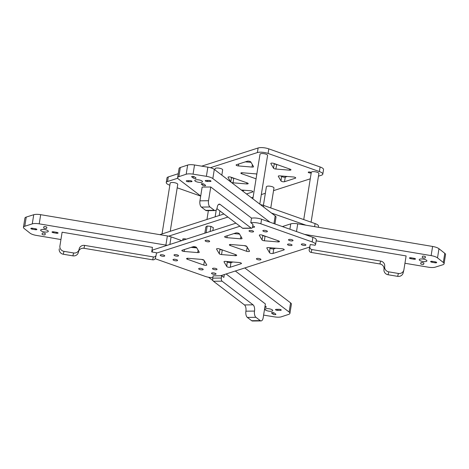 <?xml version="1.0" encoding="UTF-8"?>
<svg xmlns="http://www.w3.org/2000/svg" width="469" height="469" viewBox="0 0 469 469"><rect width="100%" height="100%" fill="white"/><g stroke="black" fill="none" stroke-linecap="round" stroke-linejoin="round"><path stroke-width="0.7" d="M208.646 240.644A2.304 0.704 9.1 0 1 209.655 241.412A2.304 0.704 9.1 0 1 208.406 241.828A2.304 0.704 9.1 0 1 206.12 241.453A2.304 0.704 9.1 0 1 205.111 240.685A2.304 0.704 9.1 0 1 206.36 240.269A2.304 0.704 9.1 0 1 208.646 240.644M259.943 258.747A2.304 0.704 9.1 0 1 260.957 259.515A2.304 0.704 9.1 0 1 259.703 259.937A2.304 0.704 9.1 0 1 257.417 259.562A2.304 0.704 9.1 0 1 256.408 258.788A2.304 0.704 9.1 0 1 257.657 258.372A2.304 0.704 9.1 0 1 259.943 258.747M281.928 248.734A1.952 0.592 9.1 0 1 283.376 249.033A1.952 0.592 9.1 0 1 284.232 249.684A1.952 0.592 9.1 0 1 283.909 249.942L273.028 253.448A1.952 0.592 9.1 0 1 271.053 253.418A1.952 0.592 9.1 0 1 269.534 252.727L266.826 248.095A1.952 0.592 9.1 0 1 266.791 247.943A1.952 0.592 9.1 0 1 268.338 247.609L281.928 248.734M244.513 245.639A1.952 0.592 9.1 0 1 245.955 245.938A1.952 0.592 9.1 0 1 246.776 246.436L249.49 251.067A1.952 0.592 9.1 0 1 249.526 251.22A1.952 0.592 9.1 0 1 248.47 251.572A1.952 0.592 9.1 0 1 246.53 251.255L230.226 245.498A1.952 0.592 9.1 0 1 229.37 244.847A1.952 0.592 9.1 0 1 230.918 244.513L244.513 245.639M235.813 232.97A1.952 0.592 9.1 0 1 238.487 233.193A1.952 0.592 9.1 0 1 239.307 233.691L242.022 238.322A1.952 0.592 9.1 0 1 242.057 238.475A1.952 0.592 9.1 0 1 240.509 238.809L226.92 237.683A1.952 0.592 9.1 0 1 224.616 236.734A1.952 0.592 9.1 0 1 224.938 236.476L235.813 232.97M239.149 262.517A1.952 0.592 9.1 0 1 240.591 262.816A1.952 0.592 9.1 0 1 241.447 263.467A1.952 0.592 9.1 0 1 241.125 263.725L230.25 267.23A1.952 0.592 9.1 0 1 228.268 267.201A1.952 0.592 9.1 0 1 226.756 266.509L224.041 261.878A1.952 0.592 9.1 0 1 224.006 261.725A1.952 0.592 9.1 0 1 225.554 261.391L239.149 262.517M193.035 246.753A1.952 0.592 9.1 0 1 195.708 246.975A1.952 0.592 9.1 0 1 196.529 247.474L199.243 252.105A1.952 0.592 9.1 0 1 199.278 252.258A1.952 0.592 9.1 0 1 197.73 252.592L184.135 251.466A1.952 0.592 9.1 0 1 181.831 250.516A1.952 0.592 9.1 0 1 182.154 250.258L193.035 246.753M201.729 259.421A1.952 0.592 9.1 0 1 203.177 259.72A1.952 0.592 9.1 0 1 203.997 260.219L206.712 264.85A1.952 0.592 9.1 0 1 206.747 265.003A1.952 0.592 9.1 0 1 205.686 265.354A1.952 0.592 9.1 0 1 203.751 265.038L187.448 259.287A1.952 0.592 9.1 0 1 186.592 258.63A1.952 0.592 9.1 0 1 188.139 258.296L201.729 259.421M216.021 268.567A2.304 0.704 9.1 0 1 217.03 269.341A2.304 0.704 9.1 0 1 215.781 269.757A2.304 0.704 9.1 0 1 213.495 269.382A2.304 0.704 9.1 0 1 212.486 268.614A2.304 0.704 9.1 0 1 213.735 268.192A2.304 0.704 9.1 0 1 216.021 268.567M202.198 268.696A2.304 0.704 9.1 0 1 203.212 269.464A2.304 0.704 9.1 0 1 201.963 269.88A2.304 0.704 9.1 0 1 199.671 269.505A2.304 0.704 9.1 0 1 198.663 268.737A2.304 0.704 9.1 0 1 199.911 268.321A2.304 0.704 9.1 0 1 202.198 268.696M215.025 273.222A2.304 0.704 9.1 0 1 216.033 273.99A2.304 0.704 9.1 0 1 214.784 274.406A2.304 0.704 9.1 0 1 212.498 274.031A2.304 0.704 9.1 0 1 211.49 273.263A2.304 0.704 9.1 0 1 212.738 272.847A2.304 0.704 9.1 0 1 215.025 273.222M177.546 254.989A2.304 0.704 9.1 0 1 178.56 255.763A2.304 0.704 9.1 0 1 177.305 256.18A2.304 0.704 9.1 0 1 175.019 255.804A2.304 0.704 9.1 0 1 174.011 255.036A2.304 0.704 9.1 0 1 175.259 254.614A2.304 0.704 9.1 0 1 177.546 254.989M176.549 259.638A2.304 0.704 9.1 0 1 177.558 260.412A2.304 0.704 9.1 0 1 176.309 260.828A2.304 0.704 9.1 0 1 174.022 260.453A2.304 0.704 9.1 0 1 173.014 259.685A2.304 0.704 9.1 0 1 174.263 259.269A2.304 0.704 9.1 0 1 176.549 259.638M163.722 255.113A2.304 0.704 9.1 0 1 164.736 255.886A2.304 0.704 9.1 0 1 163.488 256.303A2.304 0.704 9.1 0 1 161.201 255.927A2.304 0.704 9.1 0 1 160.187 255.159A2.304 0.704 9.1 0 1 161.436 254.737A2.304 0.704 9.1 0 1 163.722 255.113M291.044 244.396A2.304 0.704 9.1 0 1 292.052 245.17A2.304 0.704 9.1 0 1 290.803 245.586A2.304 0.704 9.1 0 1 288.517 245.211A2.304 0.704 9.1 0 1 287.509 244.437A2.304 0.704 9.1 0 1 288.757 244.021A2.304 0.704 9.1 0 1 291.044 244.396M292.04 239.747A2.304 0.704 9.1 0 1 293.049 240.515A2.304 0.704 9.1 0 1 291.8 240.937A2.304 0.704 9.1 0 1 289.514 240.562A2.304 0.704 9.1 0 1 288.505 239.788A2.304 0.704 9.1 0 1 289.754 239.372A2.304 0.704 9.1 0 1 292.04 239.747M304.868 244.273A2.304 0.704 9.1 0 1 305.876 245.041A2.304 0.704 9.1 0 1 304.627 245.463A2.304 0.704 9.1 0 1 302.341 245.088A2.304 0.704 9.1 0 1 301.327 244.314A2.304 0.704 9.1 0 1 302.575 243.898A2.304 0.704 9.1 0 1 304.868 244.273M252.568 230.818A2.304 0.704 9.1 0 1 253.577 231.592A2.304 0.704 9.1 0 1 252.328 232.008A2.304 0.704 9.1 0 1 250.041 231.633A2.304 0.704 9.1 0 1 249.033 230.859A2.304 0.704 9.1 0 1 250.282 230.443A2.304 0.704 9.1 0 1 252.568 230.818M252.709 225.935A2.304 0.704 9.1 0 1 253.565 226.169A2.304 0.704 9.1 0 1 254.579 226.937A2.304 0.704 9.1 0 1 252.428 227.301M266.392 230.695A2.304 0.704 9.1 0 1 267.4 231.463A2.304 0.704 9.1 0 1 266.152 231.885A2.304 0.704 9.1 0 1 263.865 231.51A2.304 0.704 9.1 0 1 262.857 230.736A2.304 0.704 9.1 0 1 264.106 230.32A2.304 0.704 9.1 0 1 266.392 230.695M309.64 247.063L220.547 275.766M212.815 277.654A7.797 2.374 -170.9 0 1 205.205 276.382L155.163 258.724M151.985 250.264A7.797 2.374 9.1 0 1 152.507 250.053L235.942 223.168M156.458 253.125L239.946 226.228M251.513 218.191A7.797 2.374 9.1 0 1 261.591 219.234L312.893 237.337A7.797 2.374 9.1 0 1 316.311 239.952L315.578 244.537A7.797 2.374 -170.9 0 0 312.161 241.922L312.893 237.337M261.591 219.234L260.858 223.819L312.161 241.922M226.756 266.509L227.26 261.532M227.488 261.925A1.952 0.592 -170.9 0 0 229.007 262.617A1.952 0.592 -170.9 0 0 230.983 262.646L230.25 267.23M232.976 262.007L230.983 262.646M196.757 247.867L191.041 247.398M219.287 253.764L216.572 249.133A1.952 0.592 9.1 0 1 216.537 248.98A1.952 0.592 9.1 0 1 217.593 248.629A1.952 0.592 9.1 0 1 219.533 248.945L235.837 254.702A1.952 0.592 9.1 0 1 236.693 255.353A1.952 0.592 9.1 0 1 235.145 255.687L221.55 254.567A1.952 0.592 9.1 0 1 219.287 253.764L219.973 249.103M220.02 249.18A1.952 0.592 -170.9 0 0 222.288 249.983L221.55 254.567M204.044 260.301L201.5 259.404M246.823 246.518L244.279 245.615M239.536 234.084L233.826 233.609M269.534 252.727L270.038 247.749M270.273 248.142A1.952 0.592 -170.9 0 0 271.786 248.834A1.952 0.592 -170.9 0 0 273.761 248.863L273.028 253.448M275.754 248.224L273.761 248.863M262.065 239.981L259.351 235.35A1.952 0.592 9.1 0 1 259.316 235.198A1.952 0.592 9.1 0 1 260.377 234.846A1.952 0.592 9.1 0 1 262.312 235.162L278.621 240.919A1.952 0.592 9.1 0 1 279.471 241.57A1.952 0.592 9.1 0 1 277.924 241.904L264.334 240.779A1.952 0.592 9.1 0 1 262.065 239.981L262.757 235.321M262.798 235.397A1.952 0.592 -170.9 0 0 265.067 236.194L264.334 240.779M314.857 245.334A7.797 2.374 -170.9 0 0 315.578 244.537M260.858 223.819A7.797 2.374 -170.9 0 0 250.88 222.752M183.754 239.987A2.304 0.704 9.1 0 1 183.69 239.964A2.304 0.704 9.1 0 1 182.676 239.19A2.304 0.704 9.1 0 1 183.924 238.774A2.304 0.704 9.1 0 1 186.216 239.149A2.304 0.704 9.1 0 1 186.281 239.172M168.606 236.171L227.934 217.059M159.8 234.664L223.93 213.999M271.487 213.043L305.935 225.196M260.436 204.613A7.797 2.374 9.1 0 1 263.795 205.486L315.098 223.59A7.797 2.374 9.1 0 1 318.515 226.199L318.345 227.277M196.065 247.814L193.052 246.747M256.068 178.818L241.717 173.753A1.952 0.592 9.1 0 1 240.861 173.102A1.952 0.592 9.1 0 1 242.409 172.768L256.004 173.888A1.952 0.592 9.1 0 1 256.836 174.017M241.283 189.998L250.639 190.772A1.952 0.592 9.1 0 1 252.088 191.071A1.952 0.592 9.1 0 1 252.943 191.721A1.952 0.592 9.1 0 1 252.621 191.979L246.477 193.961M293.418 176.983A1.952 0.592 9.1 0 1 294.866 177.288A1.952 0.592 9.1 0 1 295.722 177.939A1.952 0.592 9.1 0 1 295.4 178.197L284.519 181.702A1.952 0.592 9.1 0 1 282.543 181.667A1.952 0.592 9.1 0 1 281.031 180.981L278.316 176.35A1.952 0.592 9.1 0 1 278.281 176.197A1.952 0.592 9.1 0 1 279.829 175.863L293.418 176.983M247.31 161.225A1.952 0.592 9.1 0 1 249.983 161.442A1.952 0.592 9.1 0 1 250.798 161.946L253.512 166.577A1.952 0.592 9.1 0 1 253.547 166.73A1.952 0.592 9.1 0 1 252 167.064L238.41 165.938A1.952 0.592 9.1 0 1 236.106 164.988A1.952 0.592 9.1 0 1 236.429 164.73L247.31 161.225M311.228 172.809A1.536 0.469 9.1 0 1 308.907 172.762A1.536 0.469 9.1 0 1 308.233 172.246A1.536 0.469 9.1 0 1 309.065 171.971A1.536 0.469 9.1 0 1 310.589 172.217A1.536 0.469 9.1 0 1 311.252 172.645M201.711 166.155L258.114 147.981A7.797 2.374 9.1 0 1 268.807 148.866L320.104 166.97A7.797 2.374 9.1 0 1 323.528 169.585L322.795 174.163A7.797 2.374 -170.9 0 1 321.505 175.195L318.463 176.174M310.267 178.818L273.538 190.649M265.343 193.292L261.309 194.588M253.119 197.232L251.466 197.766M200.697 196.101L177.194 187.805M169.837 185.214L169.672 185.155A7.797 2.374 -170.9 0 1 166.255 182.541A7.797 2.374 -170.9 0 1 167.539 181.515L177.716 178.232M210.393 167.709L257.381 152.566L258.114 147.981M166.255 182.541L166.987 177.956A7.797 2.374 9.1 0 1 168.277 176.93L178.238 173.718M268.807 148.866L268.075 153.451L319.371 171.554L320.104 166.97M242.473 190.901L244.466 190.262M230.783 181.984L231.463 177.358M231.51 177.434A1.952 0.592 -170.9 0 0 233.779 178.232L233.046 182.816A1.952 0.592 9.1 0 1 231.369 182.429M251.032 162.338L245.316 161.864M256.801 174.234L255.775 173.87M281.031 180.981L281.535 176.004M281.763 176.397A1.952 0.592 -170.9 0 0 283.276 177.089A1.952 0.592 -170.9 0 0 285.258 177.118L284.519 181.702M287.251 176.473L285.258 177.118M276.792 164.467L275.825 169.033A1.952 0.592 9.1 0 1 273.556 168.236L270.848 163.605A1.952 0.592 9.1 0 1 270.812 163.452A1.952 0.592 9.1 0 1 271.868 163.101A1.952 0.592 9.1 0 1 273.802 163.417L290.112 169.168A1.952 0.592 9.1 0 1 290.968 169.825A1.952 0.592 9.1 0 1 289.42 170.159L275.825 169.033M273.556 168.236L274.248 163.57M274.295 163.652A1.952 0.592 -170.9 0 0 276.558 164.449M230.736 181.949L228.063 177.388A1.952 0.592 9.1 0 1 228.028 177.235A1.952 0.592 9.1 0 1 229.089 176.883A1.952 0.592 9.1 0 1 231.024 177.2L247.327 182.957A1.952 0.592 9.1 0 1 248.183 183.608A1.952 0.592 9.1 0 1 246.635 183.942L233.046 182.816M322.795 174.163A7.797 2.374 -170.9 0 0 319.371 171.554M268.075 153.451A7.797 2.374 -170.9 0 0 257.381 152.566M162.034 233.943L170.165 183.168A3.84 1.167 9.1 0 1 172.246 182.47A3.84 1.167 9.1 0 1 176.057 183.098A3.84 1.167 9.1 0 1 177.745 184.381L170.229 231.305M303.736 219.58L311.305 172.328A3.84 1.167 9.1 0 1 313.386 171.631A3.84 1.167 9.1 0 1 317.196 172.252A3.84 1.167 9.1 0 1 318.885 173.542L311.094 222.177M252.861 198.827L260.008 154.219A3.84 1.167 9.1 0 1 262.089 153.527A3.84 1.167 9.1 0 1 265.9 154.149A3.84 1.167 9.1 0 1 267.582 155.432L259.785 204.115M214.896 169.86L215.083 168.693A3.84 1.167 9.1 0 1 217.165 167.996A3.84 1.167 9.1 0 1 220.981 168.623A3.84 1.167 9.1 0 1 222.664 169.907L221.825 175.148M263.414 205.352L266.386 186.797A3.84 1.167 9.1 0 1 268.467 186.105A3.84 1.167 9.1 0 1 272.278 186.726A3.84 1.167 9.1 0 1 273.96 188.01L270.771 207.943M204.842 233.193L205.844 226.949L207.169 226.035L210.915 226.386L210.094 231.498M207.169 226.035L206.09 232.788M210.915 226.386L213.325 227.647L212.85 230.613M44.285 228.286A1.536 0.469 -170.9 0 0 46.642 228.274L46.865 227.359A1.536 0.469 -170.9 0 0 46.865 227.348A1.536 0.469 -170.9 0 0 45.44 226.65A1.536 0.469 -170.9 0 0 43.84 226.849L43.617 227.764A1.536 0.469 -170.9 0 0 43.611 227.776A1.536 0.469 -170.9 0 0 44.285 228.286M52.704 232.548A1.536 0.469 -170.9 0 0 53.437 232.73L56.462 233.24A1.536 0.469 -170.9 0 0 58.086 233.023A1.536 0.469 -170.9 0 0 56.685 232.325L53.654 231.821A1.536 0.469 -170.9 0 0 52.03 232.032A1.536 0.469 -170.9 0 0 52.704 232.548M42.738 234.67A1.536 0.469 -170.9 0 0 45.094 234.652L45.317 233.738A1.536 0.469 -170.9 0 0 45.317 233.726A1.536 0.469 -170.9 0 0 43.893 233.029A1.536 0.469 -170.9 0 0 42.286 233.234L42.069 234.142A1.536 0.469 -170.9 0 0 42.063 234.154A1.536 0.469 -170.9 0 0 42.738 234.67M31.517 228.989A1.536 0.469 -170.9 0 0 32.25 229.177L35.275 229.681A1.536 0.469 -170.9 0 0 36.899 229.47A1.536 0.469 -170.9 0 0 35.497 228.772L32.467 228.262A1.536 0.469 -170.9 0 0 30.843 228.479A1.536 0.469 -170.9 0 0 31.517 228.989M46.607 230.062A3.899 1.19 -170.9 0 0 42.732 229.429A3.899 1.19 -170.9 0 0 40.615 230.132A3.899 1.19 -170.9 0 0 42.327 231.44A3.899 1.19 -170.9 0 0 46.202 232.073A3.899 1.19 -170.9 0 0 48.313 231.369A3.899 1.19 -170.9 0 0 46.607 230.062M181.749 240.632L171.085 236.868L169.866 244.46M167.14 245.34A7.797 2.374 -170.9 0 0 165.897 245.099L39.214 223.848A7.797 2.374 -170.9 0 0 32.273 223.889L24.775 226.246A7.797 2.374 -170.9 0 0 23.45 227.283A7.797 2.374 -170.9 0 0 24.212 228.555L30.028 233.146A7.797 2.374 -170.9 0 0 36.4 235.42L60.706 239.501M165.897 245.099L167.369 235.93L40.68 214.679L39.214 223.848M32.273 223.889L33.739 214.72L26.241 217.077L24.775 226.246M136.11 244.619L62.113 232.208L59.915 245.955A4.872 4.643 13.6 0 0 63.983 251.349L73.592 252.961A4.872 4.643 13.6 0 0 79.132 249.18A4.872 4.643 -166.4 0 1 84.672 245.404L153.381 256.93A2.439 2.322 13.6 0 0 156.154 255.042L156.517 252.75L151.716 251.941L152.448 247.362L136.11 244.619M167.369 235.93A7.797 2.374 9.1 0 1 171.085 236.868M23.45 227.283L24.916 218.12A7.797 2.374 9.1 0 1 26.241 217.077M33.739 214.72A7.797 2.374 9.1 0 1 40.68 214.679M276.188 310.126A1.536 0.469 9.1 0 1 275.514 309.616A1.536 0.469 9.1 0 1 276.347 309.335L279.055 309.306A1.536 0.469 9.1 0 1 281.253 310.068A1.536 0.469 9.1 0 1 280.421 310.343L277.712 310.378A1.536 0.469 9.1 0 1 276.188 310.126M273.521 314.4A1.536 0.469 9.1 0 1 273.011 314.142L271.645 313.099A1.536 0.469 9.1 0 1 271.481 312.841A1.536 0.469 9.1 0 1 272.682 312.577A1.536 0.469 9.1 0 1 274.353 313.069L275.719 314.113A1.536 0.469 9.1 0 1 275.883 314.371A1.536 0.469 9.1 0 1 275.051 314.646A1.536 0.469 9.1 0 1 273.521 314.4M271.041 309.264A3.899 1.19 9.1 0 1 272.747 310.572A3.899 1.19 9.1 0 1 270.636 311.281A3.899 1.19 9.1 0 1 266.761 310.648A3.899 1.19 9.1 0 1 265.049 309.341A3.899 1.19 9.1 0 1 267.166 308.631A3.899 1.19 9.1 0 1 271.041 309.264M244.812 267.951L290.581 302.874A7.797 2.374 9.1 0 1 291.396 304.193L289.93 313.356A7.797 2.374 -170.9 0 0 289.115 312.037L290.581 302.874M235.332 271.006L289.115 312.037M289.93 313.356A7.797 2.374 -170.9 0 1 288.675 314.377L281.359 316.798A7.797 2.374 -170.9 0 1 274.476 316.88L263.601 315.109M212.996 280.644L208.564 277.255M226.117 273.972L265.39 303.947L263.191 317.695A4.872 2.292 89.3 0 1 261.081 320.913A4.872 2.292 89.3 0 1 260.283 320.626L255.945 317.314L247.345 317.419A4.872 2.292 -90.7 0 1 245.908 311.181A4.872 2.292 89.3 0 0 244.472 304.938L213.454 281.271A2.439 1.143 -90.7 0 1 212.733 278.152L213.102 275.86L221.708 275.754L223.877 277.408L224.334 274.547M265.067 305.981L266.158 306.814A1.536 0.469 9.1 0 1 266.316 307.072A1.536 0.469 9.1 0 1 264.85 307.306M191.346 180.905A1.536 0.469 9.1 0 1 192.02 181.421A1.536 0.469 9.1 0 1 191.188 181.696L188.474 181.732A1.536 0.469 9.1 0 1 186.275 180.97A1.536 0.469 9.1 0 1 187.108 180.688L189.822 180.659A1.536 0.469 9.1 0 1 191.346 180.905M203.575 183.936A1.536 0.469 9.1 0 1 204.085 184.188L205.451 185.232A1.536 0.469 9.1 0 1 205.615 185.489A1.536 0.469 9.1 0 1 204.414 185.759A1.536 0.469 9.1 0 1 202.743 185.267L201.377 184.223A1.536 0.469 9.1 0 1 201.219 183.965A1.536 0.469 9.1 0 1 202.051 183.684A1.536 0.469 9.1 0 1 203.575 183.936M210.311 180.676A1.536 0.469 9.1 0 1 210.986 181.186A1.536 0.469 9.1 0 1 210.153 181.468L207.445 181.503A1.536 0.469 9.1 0 1 205.246 180.735A1.536 0.469 9.1 0 1 206.079 180.459L208.787 180.424A1.536 0.469 9.1 0 1 210.311 180.676M194.008 176.637A1.536 0.469 9.1 0 1 194.524 176.889L195.89 177.933A1.536 0.469 9.1 0 1 196.048 178.191A1.536 0.469 9.1 0 1 194.846 178.46A1.536 0.469 9.1 0 1 193.175 177.968L191.809 176.924A1.536 0.469 9.1 0 1 191.651 176.666A1.536 0.469 9.1 0 1 192.483 176.385A1.536 0.469 9.1 0 1 194.008 176.637M196.493 181.767A3.899 1.19 9.1 0 1 194.782 180.459A3.899 1.19 9.1 0 1 196.898 179.756A3.899 1.19 9.1 0 1 200.773 180.389A3.899 1.19 9.1 0 1 202.485 181.696A3.899 1.19 9.1 0 1 200.369 182.4A3.899 1.19 9.1 0 1 196.493 181.767M200.714 196.007L178.419 178.994A7.797 2.374 -170.9 0 1 177.604 177.675A7.797 2.374 -170.9 0 1 178.853 176.661L186.175 174.239L187.641 165.07A7.797 2.374 9.1 0 1 194.524 164.988L207.855 167.157A7.797 2.374 9.1 0 1 214.304 169.409L275.192 215.869A7.797 2.374 9.1 0 1 276.007 217.188L274.928 223.942M177.604 177.675L179.07 168.512A7.797 2.374 9.1 0 1 180.325 167.492L187.641 165.07M194.524 164.988L193.058 174.157L206.389 176.321L207.855 167.157M214.304 169.409L212.832 178.572L270.015 222.206M210.745 186.984L208.541 200.732A4.872 2.292 89.3 0 0 209.977 206.976L201.371 207.081A4.872 2.292 -90.7 0 1 199.941 200.838L202.139 187.09L210.745 186.984L251.525 218.103L250.792 222.687L252.961 224.34L252.598 226.633A2.439 1.143 89.3 0 1 251.542 228.245L242.936 228.35A2.439 1.143 -90.7 0 1 242.537 228.204L251.144 228.098A2.439 1.143 89.3 0 0 251.542 228.245M212.832 178.572A7.797 2.374 -170.9 0 0 206.389 176.321M193.058 174.157A7.797 2.374 -170.9 0 0 186.175 174.239M423.243 262.746A1.536 0.469 -170.9 0 0 420.886 262.763L420.67 263.672A1.536 0.469 -170.9 0 0 420.664 263.684A1.536 0.469 -170.9 0 0 422.088 264.387A1.536 0.469 -170.9 0 0 423.695 264.182L423.917 263.273A1.536 0.469 -170.9 0 0 423.917 263.261A1.536 0.469 -170.9 0 0 423.243 262.746M414.831 258.489A1.536 0.469 -170.9 0 0 414.098 258.302L411.073 257.798A1.536 0.469 -170.9 0 0 409.443 258.009A1.536 0.469 -170.9 0 0 410.85 258.706L413.875 259.216A1.536 0.469 -170.9 0 0 415.499 259.005A1.536 0.469 -170.9 0 0 414.831 258.489M424.791 256.367A1.536 0.469 -170.9 0 0 422.44 256.385L422.217 257.293A1.536 0.469 -170.9 0 0 422.217 257.305A1.536 0.469 -170.9 0 0 423.636 258.009A1.536 0.469 -170.9 0 0 425.242 257.803L425.465 256.895A1.536 0.469 -170.9 0 0 425.465 256.883A1.536 0.469 -170.9 0 0 424.791 256.367M436.018 262.042A1.536 0.469 -170.9 0 0 435.285 261.86L432.26 261.35A1.536 0.469 -170.9 0 0 430.63 261.561A1.536 0.469 -170.9 0 0 432.037 262.265L435.062 262.769A1.536 0.469 -170.9 0 0 436.692 262.558A1.536 0.469 -170.9 0 0 436.018 262.042M420.928 260.975A3.899 1.19 -170.9 0 0 424.803 261.608A3.899 1.19 -170.9 0 0 426.913 260.899A3.899 1.19 -170.9 0 0 425.207 259.592A3.899 1.19 -170.9 0 0 421.332 258.958A3.899 1.19 -170.9 0 0 419.216 259.668A3.899 1.19 -170.9 0 0 420.928 260.975M289.895 229.224L290.751 223.871L282.379 226.574M309.2 247.204L309.587 247.269M404.946 263.267L428.32 267.189A7.797 2.374 -170.9 0 0 435.261 267.148L442.759 264.792A7.797 2.374 -170.9 0 0 444.084 263.748A7.797 2.374 -170.9 0 0 443.322 262.476L437.507 257.886A7.797 2.374 -170.9 0 0 431.128 255.611L304.469 234.365M443.322 262.476L444.788 253.307L438.972 248.722L437.507 257.886M431.128 255.611L432.6 246.448L297.727 223.824L296.49 231.551M403.85 270.027L403.147 272.923A4.872 4.643 -166.4 0 1 397.677 276.358L398.38 273.462A4.872 4.643 13.6 0 0 403.915 269.687L406.119 255.933L316.17 240.843M290.751 223.871A7.797 2.374 9.1 0 1 297.727 223.824M432.6 246.448A7.797 2.374 9.1 0 1 438.972 248.722M444.788 253.307A7.797 2.374 9.1 0 1 445.55 254.585L444.084 263.748M261.081 320.913L252.474 321.019A4.872 2.292 -90.7 0 1 251.683 320.726L247.345 317.419M244.472 304.938L253.078 304.838L222.054 281.166L213.454 281.271M212.733 278.152L221.339 278.047L221.708 275.754M221.339 278.047A2.439 1.143 89.3 0 0 222.054 281.166M253.078 304.838A4.872 2.292 -90.7 0 1 254.515 311.076A4.872 2.292 89.3 0 0 255.945 317.314M398.38 273.462L388.766 271.85L388.068 274.746A4.872 4.643 -166.4 0 1 383.994 269.353A4.872 4.643 13.6 0 0 379.925 263.965L311.211 252.439A2.439 2.322 -166.4 0 1 309.177 249.743L310.244 244.56L315.074 245.205M397.677 276.358L388.068 274.746M379.925 263.965L380.629 261.069L311.914 249.543L311.211 252.439M309.177 249.743L310.244 244.56M309.88 246.852A2.439 2.322 13.6 0 0 311.914 249.543M380.629 261.069A4.872 4.643 -166.4 0 1 384.697 266.462A4.872 4.643 13.6 0 0 388.766 271.85M201.371 207.081L205.709 210.388L214.315 210.282A4.872 2.292 89.3 0 0 215.107 210.575A4.872 2.292 89.3 0 0 217.217 207.357A4.872 2.292 -90.7 0 1 219.328 204.138A4.872 2.292 -90.7 0 1 220.119 204.425L251.144 228.098M209.977 206.976L214.315 210.282M216.901 208.641L242.537 228.204M215.107 210.575L206.507 210.681A4.872 2.292 -90.7 0 1 205.709 210.388M62.113 232.208L59.915 245.955M63.983 251.349L63.28 254.239L72.888 255.851L73.592 252.961M84.672 245.404L83.969 248.294L152.683 259.826L153.381 256.93M156.118 255.212L155.415 258.108A2.439 2.322 -166.4 0 1 152.683 259.826M83.969 248.294A4.872 4.643 13.6 0 0 78.645 251.255M79.062 249.526L78.358 252.416A4.872 4.643 -166.4 0 1 72.888 255.851M63.28 254.239A4.872 4.643 -166.4 0 1 59.211 248.851M152.507 250.053L152.191 252.023M277.924 241.904L278.111 240.738M283.909 249.942L284.003 249.338M240.509 238.809L240.896 236.399M227.231 235.737L226.92 237.683M230.39 244.496L230.226 245.498M246.53 251.255L247.192 247.14M187.606 258.278L187.448 259.287M203.751 265.038L204.408 260.928M235.145 255.687L235.332 254.52M197.73 252.592L198.111 250.182M184.446 249.52L184.135 251.466M241.125 263.725L241.224 263.127M314.605 226.65L315.098 223.59M263.795 205.486L263.555 206.987M168.277 176.93L167.539 181.515M289.42 170.159L289.608 168.992M295.4 178.197L295.499 177.593M241.881 172.75L241.717 173.753M252 167.064L252.386 164.654M238.721 163.992L238.41 165.938M246.635 183.942L246.823 182.775M252.621 191.979L252.715 191.375M46.812 227.195L46.642 228.274M53.583 231.809L53.437 232.73M45.264 233.574L45.094 234.652M32.396 228.251L32.25 229.177M35.421 228.761L35.275 229.681M56.608 232.313L56.462 233.24M273.011 314.142L273.251 312.653M230.009 262.74L230.168 261.772M271.645 313.099L271.715 312.647M280.421 310.343L280.55 309.54M277.712 310.378L277.883 309.317M191.188 181.696L191.317 180.893M210.153 181.468L210.282 180.665M180.325 167.492L178.853 176.661M273.955 223.596L275.192 215.869M191.809 176.924L191.885 176.467M193.175 177.968L193.416 176.479M207.445 181.503L207.615 180.436M201.377 184.223L201.447 183.766M202.743 185.267L202.983 183.778M188.474 181.732L188.644 180.671M435.209 261.849L435.062 262.769M432.184 261.339L432.037 262.265M425.418 256.725L425.242 257.803M414.021 258.29L413.875 259.216M410.996 257.786L410.85 258.706M423.865 263.103L423.695 264.182M251.683 320.726L260.283 320.626M245.908 311.181L254.515 311.076M383.994 269.353L384.697 266.462M199.941 200.838L208.541 200.732M220.119 204.425L218.542 204.449M219.914 210.939L219.181 215.529M208.365 210.657L206.952 219.469M216.262 209.889L215.148 216.83"/></g></svg>
